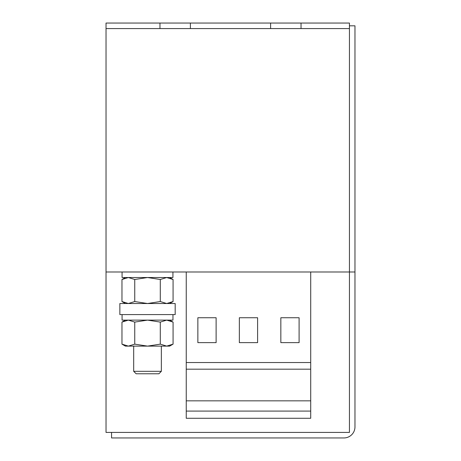 <?xml version="1.0" encoding="UTF-8"?>
<svg xmlns="http://www.w3.org/2000/svg" width="461" height="461" viewBox="0 0 461 461"><rect width="100%" height="100%" fill="white"/><g stroke="black" fill="none" stroke-linecap="round" stroke-linejoin="round"><path stroke-width="0.69" d="M133.69 371.318L161.35 371.318L158.889 373.779L136.151 373.779L133.69 371.318L133.69 346.119M161.35 371.318L161.35 346.119M175.18 303.522L119.86 303.522L119.86 314.586L175.18 314.586L175.18 303.522M172.927 271.99L122.073 271.99L122.073 277.522L172.927 277.522L172.927 271.99M111.562 432.418L111.562 437.95L343.906 437.95A11.064 11.064 0 0 0 354.97 426.886L354.97 271.99L106.03 271.99L106.03 432.418L349.438 432.418L349.438 28.582L301.033 28.582L301.033 23.05L190.393 23.05L190.393 28.582L301.033 28.582M301.033 23.05L349.438 23.05L349.438 28.582M190.393 23.05L159.967 23.05L159.967 28.582L106.03 28.582L106.03 271.99M159.967 23.05L106.03 23.05L106.03 28.582M270.607 23.05L270.607 28.582M159.967 28.582L190.393 28.582M354.97 271.99L354.97 25.816L349.438 25.816M299.097 317.744L280.841 317.744L280.841 342.638L299.097 342.638L299.097 317.744L280.841 317.744M239.351 342.638L257.607 342.638L257.607 317.744L239.351 317.744L239.351 342.638M197.861 317.744L197.861 342.638L216.117 342.638L216.117 317.744L197.861 317.744L216.117 317.744M186.244 411.091L310.714 411.091L310.714 418.283L186.244 418.283L186.244 362.542L310.714 362.542L310.714 271.99M186.244 362.542L186.244 271.99M310.714 411.091L310.714 362.542M186.244 369.18L310.714 369.18M186.244 400.834L310.714 400.834M121.969 322.095L121.969 344.142L128.354 346.119L134.745 344.142L134.745 322.095L128.354 320.118L121.969 322.095L125.392 320.118M134.745 322.095L147.52 320.118L160.295 322.095L160.295 344.142L147.52 346.119L134.745 344.142M160.295 344.142L166.686 346.119L173.071 344.142L173.071 322.095L166.686 320.118L160.295 322.095M121.969 344.142L125.392 346.119L169.648 346.119L173.071 344.142M121.969 279.499L121.969 301.546L128.354 303.522L134.745 301.546L134.745 279.499L128.354 277.522L121.969 279.499L125.392 277.522M134.745 279.499L147.52 277.522L160.295 279.499L160.295 301.546L147.52 303.522L134.745 301.546M160.295 301.546L166.686 303.522L173.071 301.546L173.071 279.499L166.686 277.522L160.295 279.499M172.921 320.118L122.073 320.118L122.073 314.586M257.607 317.744L239.351 317.744M169.648 320.118L173.071 322.095M169.648 277.522L173.071 279.499M169.648 303.522L173.071 301.546M125.392 303.522L121.969 301.546M172.967 314.586L172.967 320.118"/></g></svg>

